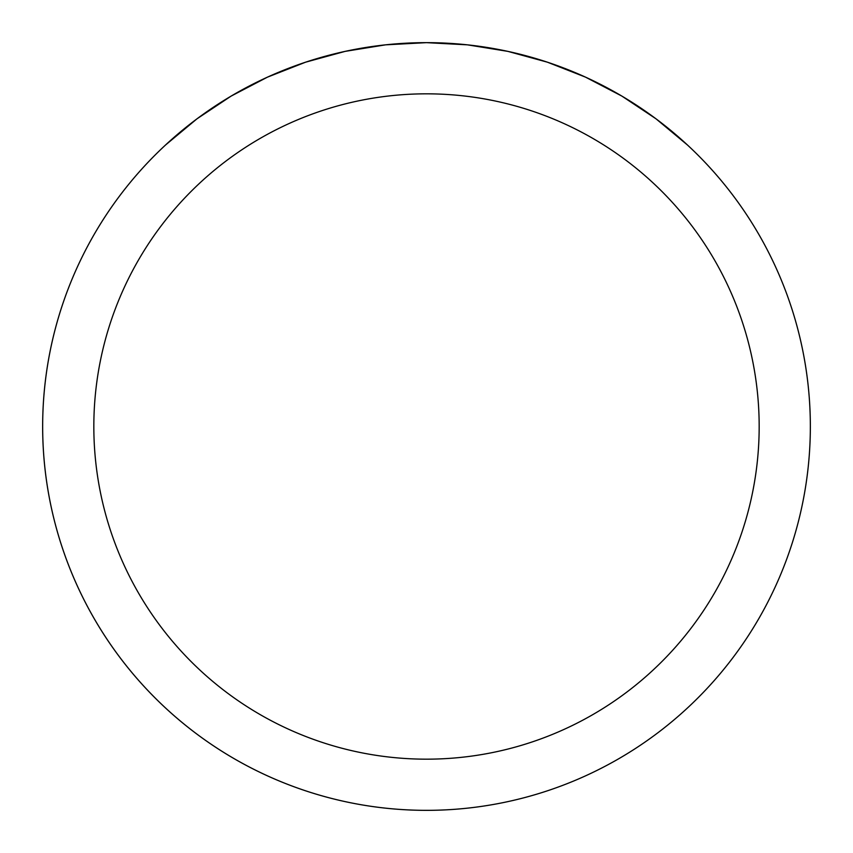 <?xml version="1.0" encoding="UTF-8"?>
<svg xmlns="http://www.w3.org/2000/svg" width="853" height="853" viewBox="0 0 853 853"><rect width="100%" height="100%" fill="white"/><g stroke="black" fill="none" stroke-linecap="round" stroke-linejoin="round"><path stroke-width="1.28" d="M810.35 426.5A383.85 383.85 0 0 1 426.5 810.35A383.85 383.85 0 0 1 42.65 426.5A383.85 383.85 0 0 1 426.5 42.65A383.85 383.85 0 0 1 810.35 426.5A383.85 383.85 0 0 0 687.465 145.01L655.978 118.791L621.869 96.09L585.531 77.143L547.391 62.184L507.866 51.372L467.412 44.836L426.5 42.65L385.588 44.836L345.134 51.372L305.609 62.184L267.469 77.143L231.131 96.09L197.022 118.791L165.535 145.01A383.85 383.85 0 0 0 272.928 778.288A383.85 383.85 0 0 0 810.35 426.5M687.465 145.01A383.85 383.85 0 0 1 580.072 778.288A383.85 383.85 0 0 1 165.535 145.01M93.83 426.5A332.67 332.67 0 0 0 592.835 714.601A332.67 332.67 0 0 0 592.835 138.399A332.67 332.67 0 0 0 93.83 426.5"/></g></svg>
